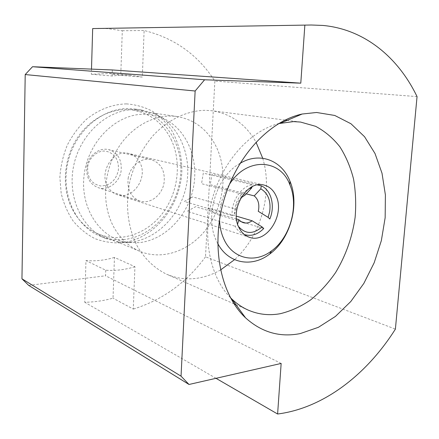 <?xml version="1.0" encoding="UTF-8"?>
<svg xmlns="http://www.w3.org/2000/svg" width="439" height="439" viewBox="0 0 439 439"><rect width="100%" height="100%" fill="white"/><g stroke="black" fill="none" stroke-linecap="round" stroke-linejoin="round"><path stroke-width="0.33" stroke-dasharray="2.19 1.65" d="M123.699 239.562C115.452 240.358 107.478 239.162 99.79 235.979C75.557 226.074 60.714 194.115 67.776 162.864C74.641 131.574 101.963 108.027 128.468 108.565L135.014 109.064C164.17 113.3 183.727 144.129 180.506 176.039C177.586 207.971 152.777 236.687 123.699 239.562M130.185 242.213L118.821 242.065L106.095 238.635C81.681 228.664 66.744 196.31 73.917 164.625C80.88 132.902 108.482 109.009 135.196 109.536L141.792 110.035L154.462 113.657C179.128 124.572 192.189 155.631 186.443 185.082C180.83 214.567 157.151 239.442 130.185 242.213M126.427 103.895C112.466 104.213 98.446 109.547 86.34 119.408C78.713 126.739 72.364 135.316 67.288 145.139C63.112 155.45 60.637 166.123 59.869 177.158L61.175 193.264C63.671 203.592 67.688 212.882 73.236 221.146C79.525 228.598 86.768 234.431 94.978 238.646C103.538 241.834 112.351 243.228 121.427 242.816C153.513 239.568 180.314 206.868 181.845 171.753C182.119 156.558 178.689 142.724 171.572 130.246C166.244 122.58 159.818 116.214 152.278 111.155C144.233 106.984 135.618 104.57 126.427 103.895M98.023 28.359L107.698 28.639L122.3 30.735L120.752 75.349L142.307 77.066L144.124 30.51C174.459 38.028 198.038 54.886 214.852 81.089L205.507 256.826L395.396 329.107M230.332 297.543C209.826 276.757 201.803 236.632 212.306 198.862C222.771 161.086 250.329 130.833 278.611 123.589M220.521 269.985C212.904 274.353 204.969 277.124 196.716 278.299C186.306 279.72 176.269 278.353 166.611 274.199C154.533 268.394 144.184 258.478 136.759 245.236C127.612 226.875 125.044 203.383 130.021 180.5C134.592 163.209 142.373 148.141 153.37 135.294C168.395 119.348 187.266 110.551 205.386 110.31L211.977 110.754C231.183 113.816 245.856 124.281 256.003 142.148M139.229 242.652L128.309 242.515C101.179 239.436 79.969 209.266 84.085 175.413C87.882 141.539 116.335 113.685 144.31 114.25C150.824 114.305 156.992 115.611 162.825 118.157C186.526 128.622 199.076 158.677 193.484 187.239C188.029 215.829 165.157 239.963 139.229 242.652M262.714 158.243C273.14 192.392 261.101 235.765 234.569 259.652M122.3 30.735L144.124 30.51M91.499 69.115L91.35 74.273L109.212 73.511L120.752 75.349M91.35 74.273L112.137 75.991L121.362 75.014L129.187 75.074L142.307 77.066M112.335 69.96L112.137 75.991M417.05 96.607L214.852 81.089M114.442 257.413C105.108 260.267 95.614 261.326 85.962 260.585L84.76 302.273C94.352 302.109 103.78 300.748 113.026 298.196L114.442 257.413L134.932 266.687L133.28 309.083L113.026 298.196M216.004 378.319L84.76 302.273M205.507 256.826C186.613 282.59 162.534 300.007 133.28 309.083M134.932 266.687C125.356 269.733 115.622 270.907 105.728 270.215L85.962 260.585M105.728 270.215L105.547 275.78L28.722 285.41M281.152 363.448L105.547 275.78M217.749 243.508L216.839 241.724C204.047 217.365 216.175 176.418 239.985 163.412M107.577 186.356C98.78 171.748 113.63 148.953 128.704 153.469C133.615 154.726 137.336 157.749 139.86 162.54C148.459 177.663 132.688 200.453 117.268 194.675C113.114 193.281 109.887 190.51 107.577 186.356M216.921 148.173C227.896 172.505 223.857 204.997 207.422 227.654C191.025 250.301 163.138 260.975 139.821 251.317C128.989 246.723 120.341 238.706 113.877 227.265C101.892 205.606 102.885 173.981 116.769 150.22C130.646 126.427 155.433 113.278 177.23 116.549C195.339 119.869 208.569 130.41 216.921 148.173M171.117 139.481C181.911 162.057 178.377 192.161 162.814 212.964C147.29 233.762 120.676 243.222 98.396 233.982C88.041 229.586 79.755 222.085 73.538 211.472C61.992 191.377 62.678 162.364 75.618 140.645C88.552 118.909 111.956 106.94 132.792 110.057C150.122 113.196 162.896 123.008 171.117 139.481M219.522 219.917C219.259 207.142 222.535 195.35 229.339 184.539M232.187 215.642L184.281 201.457L192.716 196.897L235.984 209.173L234.525 214.303L232.187 215.642C230.958 201.611 241.027 186.339 252.315 184.748L251.964 186.811M234.525 214.303C234.404 206.259 236.917 199.35 242.059 193.583L248.984 188.66M245.28 194.911L201.55 183.694L203.306 173.114L252.315 184.748M235.984 209.173C236.401 204.837 237.987 201.15 240.748 198.11L240.885 197.967M238.481 226.508L237.422 224.894L235.106 226.244C237.384 230.36 240.457 233.12 244.336 234.53M241.115 221.695L214.841 213.771L208.481 207.916L236.336 216.131M263.74 228.516L245.653 223.061M236.539 218.962L195.58 206.698L187.206 211.296L235.106 226.244M257.435 184.918L211.982 174.206L210.232 184.704L246.219 193.857M87.718 166.743C89.112 157.283 97.776 149.979 105.953 151.17C114.947 153.524 119.084 159.933 118.371 170.392C115.83 180.616 109.887 185.801 100.536 185.949C91.4 183.886 87.131 177.488 87.718 166.743M86.862 166.798C88.343 155.571 99.291 147.114 108.691 149.639C117.915 152.821 122.053 159.9 121.115 170.875C119.573 182.415 107.939 191.075 98.144 187.64C89.743 184.166 85.978 177.219 86.862 166.798M128.144 178.503C129.823 166.282 141.435 156.997 151.285 159.659C160.932 163.034 165.201 170.672 164.093 182.569C162.359 195.092 150.072 204.612 139.811 201.007C131.003 197.341 127.118 189.84 128.144 178.503M106.095 238.635L99.79 235.979M248.304 310.143L236.023 304.737M234.042 303.87L166.611 274.199M128.309 242.515L118.821 242.065M162.825 118.157L154.462 113.657M300.512 122.053L287.199 120.357M285.054 120.083L211.977 110.754M109.212 73.511L130.482 75.162M141.792 110.035L135.014 109.064M263.987 185.06L128.704 153.469M139.821 251.317L98.396 233.982M177.23 116.549L132.792 110.057M249.478 237.329L117.268 194.675M240.748 198.11L242.059 193.583M151.285 159.659L108.691 149.639M139.811 201.007L98.144 187.64"/><path stroke-width="0.66" d="M311.339 25.007L92.673 28.573L311.339 25.007L322.967 25.446C364.814 29.336 398.327 57.696 417.05 96.607L395.396 329.107C366.79 374.445 323.735 408.1 277.607 414.01L216.004 378.319M300.292 333.569C280.016 337.624 261.776 332.394 245.582 317.874C220.943 294.92 210.786 247.212 223.396 201.94C235.924 156.646 269.217 120.999 302.164 114.025L316.563 112.483L334.759 115.462L350.986 123.771L364.562 136.727L375.01 153.513L382.007 173.218L385.398 194.921L385.157 217.689L381.354 240.61L374.165 262.791L363.865 283.374L350.81 301.511L335.467 316.404L318.396 327.313L300.292 333.569M278.611 123.589L293.521 121.619L300.512 122.053L315.608 126.317C324.909 131.272 333.003 138.109 339.901 146.835C345.981 156.443 350.541 167.204 353.571 179.134C355.689 191.497 356.21 204.234 355.124 217.343C352.297 237.301 345.767 255.734 335.533 272.646C328.213 283.193 319.91 292.281 310.631 299.914C300.924 306.537 290.794 311.136 280.23 313.709C269.167 315.712 258.527 314.527 248.304 310.143C242.399 307.547 236.945 303.876 231.94 299.135L230.332 297.543M256.003 142.148L262.714 158.243M234.569 259.652L220.521 269.985M92.673 28.573L91.499 69.115M300.792 83.169L112.335 69.96L32.519 66.723L204.601 79.777L300.792 83.169L304.847 25.297M189.011 384.476L181.044 376.168L195.136 91.01L25.21 74.559L21.95 278.809L28.722 285.41L189.011 384.476L281.152 363.448L277.607 414.01M21.95 278.809L181.044 376.168M195.136 91.01L204.601 79.777M25.21 74.559L32.519 66.723M229.339 184.539C246.471 156.855 280.252 158.567 289.833 184.654L289.905 184.824C299.019 205.94 290.261 237.494 271.565 250.888C255.174 263.609 233.125 259.208 224.093 239.601C221.322 233.746 219.796 227.182 219.522 219.917M239.985 163.412C259.504 151.51 281.739 160.284 289.839 180.906L289.921 181.098C299.974 204.486 290.327 239.228 269.661 254.088C252.068 267.724 228.379 263.839 217.749 243.508M238.821 227.287C229.367 209.222 247.168 179.825 263.987 185.06C269.469 186.482 273.524 190.158 276.158 196.079C285.163 214.715 266.671 243.848 249.478 237.329C244.841 235.765 241.285 232.418 238.821 227.287M248.984 188.66L251.799 187.771L245.28 194.911L240.885 197.967M251.964 186.811L251.799 187.771M236.336 216.131L252.156 220.795C247.141 224.126 242.701 223.747 238.838 219.648L236.539 218.962M252.156 220.795L262.034 226.886C253.341 234.404 245.489 234.278 238.481 226.508M237.614 224.131L238.838 219.648M262.034 226.886L263.74 228.516C257.671 234.602 251.207 236.605 244.336 234.53M245.653 223.061L241.115 221.695M254.236 195.893L260.782 188.825C268.103 193.253 271.072 200.875 269.683 211.691L268.125 217.354L258.264 211.302L258.609 209.716C259.444 203.658 257.989 199.048 254.236 195.893L246.219 193.857M260.782 188.825L261.298 185.829C271.373 190.087 275.341 206.16 269.809 219.001L268.125 217.354M261.298 185.829L257.435 184.918M231.94 299.135L245.582 317.874M280.812 123.057L302.164 114.025M236.023 304.737L234.042 303.87M287.199 120.357L285.054 120.083M289.905 184.824L289.921 181.098M271.565 250.888L269.661 254.088"/></g></svg>
